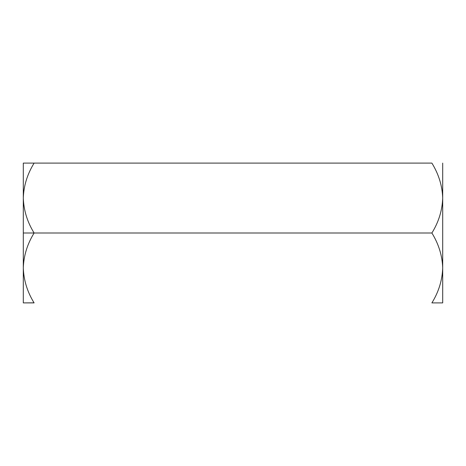 <?xml version="1.0" encoding="UTF-8"?>
<svg xmlns="http://www.w3.org/2000/svg" width="466" height="466" viewBox="0 0 466 466"><rect width="100%" height="100%" fill="white"/><g stroke="black" fill="none" stroke-linecap="round" stroke-linejoin="round"><path stroke-width="0.7" d="M23.306 198.632L23.3 233L34.111 233C27.354 222.119 23.749 210.469 23.3 198.05C23.749 210.469 27.354 222.119 34.111 233L431.889 233C438.646 222.119 442.251 210.469 442.7 198.05C442.286 185.777 438.681 174.127 431.889 163.1L34.111 163.1L431.889 163.1C438.681 174.127 442.286 185.777 442.7 198.05C442.251 210.469 438.646 222.119 431.889 233L34.111 233C27.319 244.027 23.714 255.677 23.3 267.95C23.749 280.369 27.354 292.019 34.111 302.9L23.3 302.9L34.07 302.824M442.7 302.9L431.889 302.9C438.646 292.019 442.251 280.369 442.7 267.95C442.286 255.677 438.681 244.027 431.889 233C438.681 244.027 442.286 255.677 442.7 267.95L442.7 163.1L442.7 267.95C442.251 280.369 438.646 292.019 431.889 302.9L442.7 302.9L442.7 267.95L442.7 302.9M23.3 268.026L23.3 267.95C23.714 255.677 27.319 244.027 34.111 233L23.3 233L23.3 302.9L23.3 198.05C23.714 185.777 27.319 174.127 34.111 163.1C27.319 174.127 23.714 185.777 23.3 198.05L23.3 163.1L34.111 163.1L23.3 163.1L23.3 198.05M442.7 198.126L442.694 198.632M34.111 302.9C27.354 292.019 23.749 280.369 23.3 267.95"/></g></svg>
